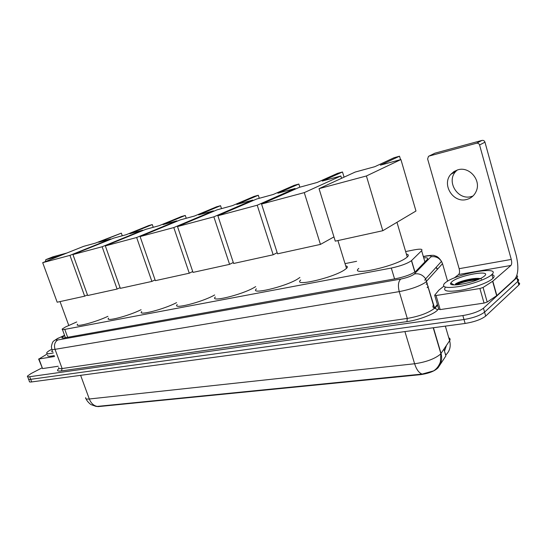 <?xml version="1.0" encoding="UTF-8"?>
<svg xmlns="http://www.w3.org/2000/svg" width="547" height="547" viewBox="0 0 547 547"><rect width="100%" height="100%" fill="white"/><g stroke="black" fill="none" stroke-linecap="round" stroke-linejoin="round"><path stroke-width="0.82" d="M76.737 321.951L65.537 326.956L62.242 329.014C61.797 329.65 62.645 329.773 64.778 329.39L391.31 268.057C400.643 266.027 407.358 263.565 411.453 260.666L421.621 250.704C422.94 248.994 420.438 248.721 414.106 249.883L405.642 251.565M443.904 349.157L445.894 355.906L438.051 367.796C434.701 371.153 428.848 373.437 420.479 374.661L98.207 406.619L95.8 406.346M356.61 261.316L345.034 263.62M85.667 397.655C85.202 398.825 86.419 399.269 89.311 398.995C91.028 403.269 93.667 405.737 97.229 406.407L422.147 374.08L433.518 370.907C434.626 370.237 438.209 367.94 440.39 361.916L440.868 353.622L449.627 340.706C450.468 339.413 450.181 338.436 448.766 337.772M516.867 275.51L517.633 276.338L517.052 277.507L483.452 308.193L484.574 312.132C480.17 315.482 473.312 317.944 464 319.51L30.68 379.331C28.847 379.563 28.088 379.351 28.41 378.688C28.088 379.351 28.847 379.563 30.68 379.331L464 319.51C473.312 317.944 480.17 315.482 484.574 312.132L517.838 281.384L484.574 312.132L485.695 316.07C481.305 319.448 474.447 321.909 465.135 323.455L31.664 381.936C29.832 382.168 29.066 381.943 29.381 381.273L28.642 379.324M517.455 278.991C518.795 279.414 518.994 280.139 518.064 281.165L518.064 281.165C518.994 280.139 518.795 279.414 517.455 278.991M443.966 349.369L444.725 350.483L444.424 350.928L445.709 355.283L445.996 354.805L445.183 353.512M518.46 282.608C519.8 283.045 520.006 283.784 519.069 284.816L485.695 316.07M64.662 335.612L62.016 337.403C61.585 338.06 62.433 338.21 64.56 337.848L395.686 278.717C405.047 276.755 411.775 274.273 415.857 271.278L427.323 259.415C428.438 258.109 427.234 257.589 423.72 257.842M483.452 308.193C479.035 311.51 472.17 313.971 462.858 315.564L29.695 376.719C27.87 376.965 27.111 376.76 27.432 376.104L31.001 373.594L41.962 367.905M424.745 261.357L425.491 261.309M53.312 352.952C48.327 354.053 46.16 353.957 46.803 352.665C47.363 351.83 48.991 350.709 51.685 349.307M54.269 355.55C49.285 356.637 47.117 356.528 47.753 355.215M52.854 351.735L51.623 351.311L52.348 350.36M54.618 356.48L38.974 358.982L42.557 368.575L38.625 358.989M58.235 366.244L42.557 368.575M52.977 256.81L45.811 259.647L45.415 261.582M66.905 253.015L53.127 256.748M59.644 255.907L45.859 259.634M60.04 301.588L68.785 325.486M47.281 353.936L38.974 358.982M491.411 274.956C486.912 278.874 472.15 284.242 459.842 286.423C446.646 288.419 441.477 287.476 444.328 283.592L445.306 282.731C455.685 273.767 501.79 265.329 491.897 274.519L491.411 274.956M491.91 274.58C494.392 275.244 494.741 276.488 492.963 278.327L492.485 278.772C487.999 282.724 473.251 288.098 460.943 290.238C447.747 292.194 442.564 291.202 445.402 287.271M481.504 279.189C478.762 276.748 461.791 280.249 456.28 283.469L455.514 283.92M452.013 281.602C459.542 275.073 492.854 269.288 484.286 276.16L483.404 276.823C475.384 282.676 447.761 287.818 450.749 283.031L452.013 281.602M450.701 283.736L451.384 283.387M479.541 278.922C470.064 279.435 461.989 281.261 455.316 284.399L456.28 283.469M477.729 279.702C469.114 280.474 461.859 282.211 455.972 284.905M107.93 316.323C95.246 322.368 74.016 327.817 77.558 324.2M98.645 242.239L121.345 233.138L95.342 243.142L83.616 246.348L42.693 262.669L69.954 255.367L110.754 238.93L98.645 242.239M122.268 235.778L121.345 233.138L122.275 235.778M69.954 255.367L84.669 296.18L87.465 294.895M84.669 296.18L57.182 302.217L42.693 262.669M141.071 309.725C128.34 316.104 104.429 322.21 108.573 318.108M129.762 233.726L152.292 224.578L148.791 225.549L126.234 234.69L113.728 238.116L72.942 254.567L102.132 246.752L142.692 230.191L129.762 233.726M153.228 227.306L152.292 224.578M142.692 230.191L142.822 230.567M102.132 246.752L117.106 289.055L120.087 287.66M117.106 289.055L87.684 295.517L72.942 254.567M176.572 302.628C164.038 309.349 136.866 316.248 141.721 311.578M162.999 224.632L185.289 215.45L181.549 216.489L159.232 225.665L145.864 229.323L105.332 245.89L136.654 237.501L176.831 220.851L162.999 224.632M186.24 218.274L185.289 215.45M176.831 220.851L176.975 221.275M136.654 237.501L151.881 281.425L155.081 279.886M151.881 281.425L120.333 288.351L105.332 245.89M214.677 294.956L214.116 295.264C201.658 302.313 171.642 309.78 177.235 304.563M198.588 214.896L220.55 205.699L216.55 206.807L194.547 216.003L180.23 219.921L140.1 236.577L173.796 227.559L213.426 210.841L198.588 214.896M221.514 208.626L220.55 205.699M213.426 210.841L213.583 211.313M173.796 227.559L189.276 273.213L192.715 271.51M189.276 273.213L155.348 280.659L140.1 236.577M255.681 286.621L254.205 287.503C241.665 294.908 208.988 302.778 215.368 297M236.783 204.448L258.314 195.258L254.027 196.441L232.448 205.638L217.07 209.843L177.508 226.561L213.863 216.831L252.741 200.086L236.783 204.448M259.285 198.294L258.314 195.258M252.741 200.086L252.912 200.626M213.863 216.831L229.583 264.358L233.289 262.471M229.583 264.358L193.009 272.392L177.508 226.561M299.9 277.459L297.452 279.134C284.898 286.915 249.131 295.236 256.413 288.843M277.89 193.2L298.853 184.045L294.245 185.317L273.213 194.486L256.666 199.012L217.87 215.75L257.213 205.221L295.093 188.496L277.89 193.2M299.838 187.197L298.853 184.045M295.093 188.496L295.284 189.125M257.213 205.221L273.172 254.786L277.165 252.673M273.172 254.786L233.617 263.476L217.87 215.75M345.731 265.883C347.612 266.204 347.871 267.045 346.504 268.399L344.248 270.074C331.79 278.266 292.392 287.079 300.713 280.016M322.245 181.071L342.49 171.977L337.526 173.351L317.192 182.452L299.325 187.341L261.555 204.052L304.269 192.619L340.843 175.984L322.245 181.071M344.07 177.16L342.49 171.977M340.843 175.984L341.554 178.315M304.269 192.619L320.446 244.406L333.964 236.913M320.446 244.406L277.534 253.829L261.555 204.052M406.394 254.102C408.63 254.485 408.924 255.456 407.262 257.028L405.792 258.163C393.635 266.874 349.013 276.379 358.784 268.413M380.397 165.16L399.529 156.203L394.079 157.707L374.832 166.685L355.16 172.066L319.038 188.66L366.401 175.977L400.917 159.546L380.397 165.16M400.541 159.649L399.529 156.203M400.917 159.546L415.966 211.026L382.804 230.711L335.27 241.152L319.038 188.66M366.401 175.977L382.804 230.711M472.957 196.038L471.029 196.633C457.777 200.352 446.263 181.816 455.514 171.71L457.189 170.014M458.058 169.761L454.051 171.484L450.79 174.349C441.491 184.53 453.121 203.258 466.461 199.532C471.07 198.363 474.345 195.559 476.28 191.115C481.298 180.182 469.381 166.288 458.058 169.761M452.239 284.686L452.943 284.262M479.904 288.515L483.069 287.469L492.813 281.179L496.867 295.578L487.206 302.033L484.047 303.086L479.904 288.515L436.062 295.524L440.185 309.588L438.776 309.24L434.762 295.551M484.047 303.086L440.185 309.588M496.867 295.578L514.727 279.285C518.344 274.594 518.823 266.587 516.149 255.258L484.963 142.158L479.582 145.003L511.267 259.435C511.944 262.307 511.821 264.317 510.898 265.466L492.813 281.179M428.992 156.093L434.899 153.187L428.486 156.346L427.617 158.945L459.152 268.686C459.815 271.449 459.637 273.391 458.632 274.519L454.229 277.992M479.582 145.003C479.035 143.588 478.037 142.993 476.587 143.225L481.996 140.408L434.899 153.187M481.996 140.408C483.439 140.169 484.423 140.757 484.963 142.158M476.587 143.225L429.108 156.059M443.679 286.32L438.885 290.115L434.667 295.223L436.062 295.524M428.239 286.43L427.152 287.667M438.126 367.687L437.935 367.051M420.479 374.661L420.349 374.223M437.45 269.309L435.945 267.497M67.678 337.287L64.778 329.39M424.91 261.91L421.621 250.704M414.961 271.989L411.576 260.55M394.572 278.915L391.31 268.057M422.147 374.08C419.002 373.013 416.493 369.574 414.612 363.762C425.689 362.155 434.14 359.106 439.959 354.606L440.868 353.622L433.224 327.762M445.996 354.805C449.839 350.955 451.049 346.258 449.627 340.706L445.347 326.121M437.99 367.256C441.429 363.365 442.441 358.743 441.026 353.403L433.436 327.728M80.628 375.331L89.311 398.995L414.612 363.762L404.917 331.578M444.725 350.483L446.475 345.362M465.135 323.455L462.858 315.564M31.664 381.936L29.695 376.719M518.85 285.042L516.819 277.726M64.58 335.386L58.344 338.224C55.486 339.721 55.288 340.302 57.763 339.967L400.746 279.066C406.373 277.924 410.735 276.385 413.84 274.45L430.906 256.823C431.733 255.668 430.031 255.456 425.792 256.201L423.371 256.666M447.596 281.199L442.509 263.654L425.573 282.314C419.399 286.293 410.626 289.397 399.248 291.613L55.028 349.335C52.273 349.772 51.172 349.547 51.719 348.658L51.391 346.566C52.033 343.318 52.84 341.437 53.818 340.938L57.49 338.518M438.605 308.645L437.662 309.855C434.892 313.855 418.783 320.043 406.927 321.622L61.455 370.907L62.132 368.534L55.028 349.335C53.832 345.068 54.741 341.943 57.763 339.967M400.746 279.066C398.298 281.493 397.792 285.678 399.248 291.613L407.289 318.429C418.674 316.426 427.392 313.315 433.463 309.103L434.585 307.995L425.648 278.861C422.858 274.854 419.118 273.22 414.435 273.951M61.455 370.907C57.244 371.406 56.423 370.613 58.994 368.521M58.748 367.625C58.242 368.603 59.37 368.904 62.132 368.534L407.289 318.429L406.927 321.622M437.662 309.855L434.585 307.995L437.381 304.481M442.509 263.654L441.497 261.37C438.879 257.61 435.344 256.092 430.906 256.823M425.792 256.201L426.858 255.818M59.308 337.772L64.553 335.297M432.663 306.395L433.723 305.082M425.73 278.997L424.677 280.153M439.289 263.811L438.838 264.304M452 284.625L452.779 284.166M452.923 284.809L453.422 284.522M511.267 259.435L459.152 268.686M510.898 265.466L458.632 274.519M496.676 295.722L492.621 281.322M483.069 287.469L487.206 302.033M438.051 367.796L437.86 367.153M437.538 269.206L436.15 267.271M426.175 284.351L427.262 283.12M65.428 337.69L62.447 329.567M414.831 272.078L411.453 260.666M95.875 406.353L91.062 404.616C90.973 404.766 86.966 401.539 86.091 398.818M519.069 284.816L517.052 277.507M62.235 337.991L62.016 337.403M437.545 305.035L434.797 308.501L434.332 308.289L425.648 278.861L441.497 261.37C437.757 255.702 435.48 256.215 434.633 255.722C434.25 255.141 431.508 255.203 426.393 255.9L423.323 256.495M27.665 376.726L28.41 378.688M57.633 338.449L58.741 337.923M433.046 307.694L434.106 306.375M52.567 351.735L51.623 351.311M53.08 256.762L45.811 259.647M454.113 284.912L450.749 283.031M491.897 274.519L492.963 278.327M337.916 240.571L346.504 268.399M396.965 222.308L407.262 257.028M455.514 171.71L450.79 174.349"/></g></svg>
